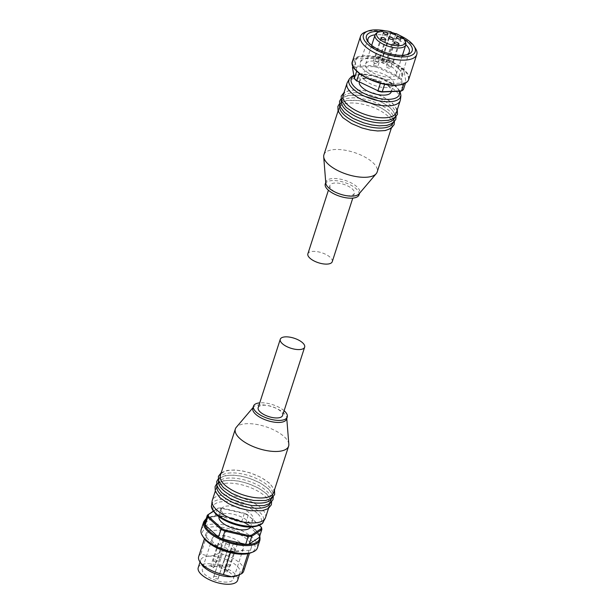 <?xml version="1.0" encoding="UTF-8"?>
<svg xmlns="http://www.w3.org/2000/svg" width="615" height="615" viewBox="0 0 615 615"><rect width="100%" height="100%" fill="white"/><g stroke="black" fill="none" stroke-linecap="round" stroke-linejoin="round"><path stroke-width="0.46" stroke-dasharray="3.08 2.31" d="M246.261 522.366A16.551 6.803 17.9 0 0 252.996 519.237A16.551 6.803 17.9 0 0 245.546 510.296A16.551 6.803 17.9 0 0 228.234 505.937A16.551 6.803 17.9 0 0 221.5 509.066A16.551 6.803 17.9 0 0 228.949 518.007A16.551 6.803 17.9 0 0 246.261 522.366M219.002 516.823A16.551 6.803 -162.1 0 1 219.071 516.585A16.551 6.803 -162.1 0 1 225.805 513.463A16.551 6.803 -162.1 0 1 243.117 517.822A16.551 6.803 -162.1 0 1 250.566 526.763A16.551 6.803 -162.1 0 1 250.482 526.994M234.192 549.426A1.968 0.807 17.9 0 0 234.992 549.049A1.968 0.807 17.9 0 0 234.107 547.988A1.968 0.807 17.9 0 0 232.047 547.465A1.968 0.807 17.9 0 0 231.24 547.842A1.968 0.807 17.9 0 0 232.132 548.903A1.968 0.807 17.9 0 0 234.192 549.426M236.614 544.19A1.968 0.807 17.9 0 0 237.413 543.821A1.968 0.807 17.9 0 0 236.529 542.753A1.968 0.807 17.9 0 0 234.469 542.238A1.968 0.807 17.9 0 0 233.662 542.607A1.968 0.807 17.9 0 0 234.553 543.675A1.968 0.807 17.9 0 0 236.614 544.19M228.826 544.536A1.968 0.807 17.9 0 0 229.626 544.16A1.968 0.807 17.9 0 0 228.742 543.099A1.968 0.807 17.9 0 0 226.681 542.576A1.968 0.807 17.9 0 0 225.874 542.953A1.968 0.807 17.9 0 0 226.766 544.014A1.968 0.807 17.9 0 0 228.826 544.536M221.039 544.875A1.968 0.807 17.9 0 0 221.838 544.498A1.968 0.807 17.9 0 0 220.954 543.437A1.968 0.807 17.9 0 0 218.886 542.914A1.968 0.807 17.9 0 0 218.087 543.291A1.968 0.807 17.9 0 0 218.971 544.352A1.968 0.807 17.9 0 0 221.039 544.875M223.46 539.639A1.968 0.807 17.9 0 0 224.26 539.27A1.968 0.807 17.9 0 0 223.376 538.21A1.968 0.807 17.9 0 0 221.308 537.687A1.968 0.807 17.9 0 0 220.508 538.056A1.968 0.807 17.9 0 0 221.4 539.124A1.968 0.807 17.9 0 0 223.46 539.639M219.793 507.982A27.59 11.339 17.9 0 0 218.248 508.09L217.418 508.397A28.375 11.662 -162.1 0 1 219.14 508.274A28.375 11.662 -162.1 0 1 220.962 508.244L221.415 507.952A27.59 11.339 17.9 0 0 219.793 507.982M201.167 529.684A29.558 12.146 -162.1 0 1 213.197 524.103A29.558 12.146 -162.1 0 1 244.124 531.883A29.558 12.146 -162.1 0 1 257.424 547.85M230.456 552.716L230.963 551.14A23.647 9.717 -162.1 0 1 206.24 533.213A23.647 9.717 -162.1 0 1 208.424 530.607L200.859 554.023L209.085 556.191A20.687 8.502 -162.1 0 1 230.733 561.641A20.687 8.502 -162.1 0 1 240.042 572.819A20.687 8.502 -162.1 0 1 236.744 575.786M198.238 567.622A20.687 8.502 -162.1 0 1 206.655 563.717A20.687 8.502 -162.1 0 1 228.303 569.167A20.687 8.502 -162.1 0 1 237.613 580.345M203.742 537.779A27.59 11.339 -162.1 0 1 213.72 526.786A27.59 11.339 -162.1 0 1 247.438 537.041A27.59 11.339 -162.1 0 1 250.605 552.908M217.895 579.115L227.55 549.579A2.368 0.969 17.9 0 0 227.573 549.533A2.368 0.969 17.9 0 0 225.674 547.896A2.368 0.969 17.9 0 0 223.084 548.034L213.428 577.577A16.359 6.727 17.9 0 0 217.895 579.115L218.279 578.292A2.368 0.969 17.9 0 0 218.294 578.246A2.368 0.969 17.9 0 0 216.395 576.616A2.368 0.969 17.9 0 0 213.812 576.747L213.428 577.577M222.707 548.857A16.359 6.727 -162.1 0 1 212.19 538.525A16.359 6.727 -162.1 0 1 218.84 535.434A16.359 6.727 -162.1 0 1 235.952 539.747A16.359 6.727 -162.1 0 1 243.317 548.58A16.359 6.727 -162.1 0 1 236.66 551.67A16.359 6.727 -162.1 0 1 227.173 550.402M226.835 582.098A16.359 6.727 -162.1 0 1 209.723 577.793A16.359 6.727 -162.1 0 1 202.358 568.952A16.359 6.727 -162.1 0 1 209.015 565.862A16.359 6.727 -162.1 0 1 226.128 570.174A16.359 6.727 -162.1 0 1 233.485 579.007A16.359 6.727 -162.1 0 1 226.835 582.098M258.185 407.653A12.807 5.266 -162.1 0 1 267.502 405.5A12.807 5.266 -162.1 0 1 280.502 411.151A12.807 5.266 -162.1 0 1 282.562 415.525M265.534 517.622A27.983 11.501 17.9 0 0 252.934 502.509A27.983 11.501 17.9 0 0 223.66 495.137A27.983 11.501 17.9 0 0 212.275 500.426M230.84 472.92A27.983 11.501 17.9 0 0 219.455 478.201A27.983 11.501 17.9 0 0 223.96 487.764A27.983 11.501 17.9 0 0 261.321 500.687A27.983 11.501 17.9 0 0 272.706 495.406A27.983 11.501 17.9 0 0 268.202 485.842A27.983 11.501 17.9 0 0 230.84 472.92M273.59 492.669A27.983 11.501 17.9 0 0 269.086 483.106A27.983 11.501 17.9 0 0 231.724 470.183A27.983 11.501 17.9 0 0 220.339 475.464M229.187 478.047A27.983 11.501 17.9 0 0 217.795 483.329A27.983 11.501 17.9 0 0 222.307 492.892A27.983 11.501 17.9 0 0 259.668 505.814A27.983 11.501 17.9 0 0 271.054 500.533A27.983 11.501 17.9 0 0 266.541 490.97A27.983 11.501 17.9 0 0 229.187 478.047M271.784 498.204A27.983 11.501 17.9 0 0 271.938 497.796A27.983 11.501 17.9 0 0 267.425 488.233A27.983 11.501 17.9 0 0 230.071 475.31A27.983 11.501 17.9 0 0 218.679 480.599A27.983 11.501 17.9 0 0 218.563 481.015M227.527 483.175A27.983 11.501 17.9 0 0 216.142 488.456A27.983 11.501 17.9 0 0 220.647 498.027A27.983 11.501 17.9 0 0 258.008 510.942A27.983 11.501 17.9 0 0 269.393 505.661A27.983 11.501 17.9 0 0 264.888 496.097A27.983 11.501 17.9 0 0 227.527 483.175M270.123 503.331A27.983 11.501 17.9 0 0 270.277 502.924A27.983 11.501 17.9 0 0 265.772 493.361A27.983 11.501 17.9 0 0 228.411 480.438A27.983 11.501 17.9 0 0 217.026 485.727A27.983 11.501 17.9 0 0 216.911 486.142M288.827 444.215A27.983 11.501 17.9 0 0 274.044 430.046A27.983 11.501 17.9 0 0 246.746 423.689A27.983 11.501 17.9 0 0 236.321 427.264M286.59 419.092A17.735 7.288 17.9 0 0 286.728 417.854A17.735 7.288 17.9 0 0 277.357 408.867A17.735 7.288 17.9 0 0 260.053 404.839A17.735 7.288 17.9 0 0 253.449 407.107A17.735 7.288 17.9 0 0 252.834 408.191M284.115 410.728A17.735 7.288 17.9 0 0 260.714 402.787A17.735 7.288 17.9 0 0 259.738 402.856M201.597 564.432A20.687 8.502 -162.1 0 1 200.667 560.104A20.687 8.502 -162.1 0 1 209.085 556.191C211.891 556.083 215.181 555.099 218.963 553.231A23.647 9.717 -162.1 0 1 243.686 571.166M198.676 556.629A23.647 9.717 -162.1 0 1 200.859 554.023M208.424 530.607L226.528 529.815A23.647 9.717 -162.1 0 1 251.243 547.742A23.647 9.717 -162.1 0 1 249.06 550.348L230.963 551.14M249.06 550.348L247.991 553.669M218.963 553.231L226.528 529.815M204.818 523.042L214.881 516.262A28.375 11.662 -162.1 0 1 218.417 516.108L241.78 521.435A28.375 11.662 -162.1 0 1 245.662 523.28L258.953 535.396A28.375 11.662 -162.1 0 1 259.299 537.395M247.899 514.855A27.59 11.339 17.9 0 0 244.424 513.202L244.316 513.571A28.375 11.662 -162.1 0 1 248.199 515.416L259.384 525.318M245.662 523.28L248.199 515.416L261.49 527.532L258.953 535.396M218.417 516.108L220.962 508.244L244.316 513.571L241.78 521.435M213.313 511.165L217.418 508.397L214.881 516.262M213.428 511.342L218.248 508.09M221.415 507.952L244.424 513.202M359.214 82.256A16.751 6.888 -162.1 0 1 359.337 81.657A16.751 6.888 -162.1 0 1 371.522 78.843A16.751 6.888 -162.1 0 1 388.519 86.231A16.751 6.888 -162.1 0 1 391.217 91.95M364.464 79.858A16.751 6.888 17.9 0 0 381.461 87.245A16.751 6.888 17.9 0 0 393.646 84.432A16.751 6.888 17.9 0 0 390.948 78.705A16.751 6.888 17.9 0 0 373.951 71.317A16.751 6.888 17.9 0 0 361.766 74.138A16.751 6.888 17.9 0 0 364.464 79.858M389.149 61.931A2.368 0.969 17.9 0 0 391.547 62.976A2.368 0.969 17.9 0 0 393.269 62.576A2.368 0.969 17.9 0 0 392.885 61.769A2.368 0.969 17.9 0 0 390.487 60.724A2.368 0.969 17.9 0 0 388.765 61.123A2.368 0.969 17.9 0 0 389.149 61.931M386.727 67.158A2.368 0.969 17.9 0 0 389.126 68.204A2.368 0.969 17.9 0 0 390.848 67.804A2.368 0.969 17.9 0 0 390.464 66.997A2.368 0.969 17.9 0 0 388.065 65.951A2.368 0.969 17.9 0 0 386.343 66.351A2.368 0.969 17.9 0 0 386.727 67.158M381.362 62.269A2.368 0.969 17.9 0 0 383.76 63.314A2.368 0.969 17.9 0 0 385.474 62.915A2.368 0.969 17.9 0 0 385.098 62.107A2.368 0.969 17.9 0 0 382.699 61.062A2.368 0.969 17.9 0 0 380.977 61.462A2.368 0.969 17.9 0 0 381.362 62.269M373.574 62.607A2.368 0.969 17.9 0 0 375.973 63.653A2.368 0.969 17.9 0 0 377.687 63.253A2.368 0.969 17.9 0 0 377.31 62.446A2.368 0.969 17.9 0 0 374.912 61.408A2.368 0.969 17.9 0 0 373.19 61.8A2.368 0.969 17.9 0 0 373.574 62.607M375.996 57.38A2.368 0.969 17.9 0 0 378.394 58.425A2.368 0.969 17.9 0 0 380.108 58.025A2.368 0.969 17.9 0 0 379.732 57.218A2.368 0.969 17.9 0 0 377.333 56.173A2.368 0.969 17.9 0 0 375.611 56.572A2.368 0.969 17.9 0 0 375.996 57.38M405.785 43.119A16.159 6.642 17.9 0 0 403.179 39.414A16.159 6.642 17.9 0 0 395.599 34.817L395.945 33.541M368.247 69.587A16.159 6.642 17.9 0 0 384.644 76.714A16.159 6.642 17.9 0 0 396.398 73.992A16.159 6.642 17.9 0 0 393.792 68.473A16.159 6.642 17.9 0 0 377.395 61.346A16.159 6.642 17.9 0 0 365.641 64.06A16.159 6.642 17.9 0 0 368.247 69.587M399.512 78.336A27.59 11.339 -162.1 0 1 400.55 79.327L401.51 78.735A28.375 11.662 17.9 0 0 400.357 77.621A28.375 11.662 17.9 0 0 399.066 76.514L398.366 77.344A27.59 11.339 -162.1 0 1 399.512 78.336M356.885 70.602A28.375 11.662 17.9 0 0 358.038 71.717A28.375 11.662 17.9 0 0 359.329 72.824L380.485 82.894A28.375 11.662 17.9 0 0 384.775 83.871L404.07 83.025A28.375 11.662 17.9 0 0 405.915 81.787L404.047 70.871A28.375 11.662 17.9 0 0 401.61 68.649L380.447 58.579A28.375 11.662 17.9 0 0 376.165 57.602L356.869 58.44A28.375 11.662 17.9 0 0 355.024 59.686L356.7 71.171M415.425 48.331A29.558 12.146 17.9 0 0 412.004 44.418A29.558 12.146 17.9 0 0 365.218 32.118M399.696 35.447A27.191 11.178 17.9 0 0 395.814 33.825M391.017 32.218A27.191 11.178 17.9 0 0 385.513 30.865M404.532 39.668A24.039 9.878 17.9 0 0 379.124 31.465M405.831 44.749A21.679 8.91 17.9 0 0 405.769 44.687A21.679 8.91 17.9 0 0 375.096 34.817M368.377 42.212A21.679 8.91 17.9 0 0 368.992 43.311A21.679 8.91 17.9 0 0 371.506 46.187A21.679 8.91 17.9 0 0 405.815 55.204A21.679 8.91 17.9 0 0 406.953 54.674M398.151 68.28A21.679 8.91 17.9 0 0 376.165 58.717A21.679 8.91 17.9 0 0 360.39 62.361A21.679 8.91 17.9 0 0 363.888 69.772A21.679 8.91 17.9 0 0 385.874 79.335A21.679 8.91 17.9 0 0 401.649 75.691A21.679 8.91 17.9 0 0 398.151 68.28M332.023 189.812A12.807 5.266 17.9 0 0 345.023 195.462A12.807 5.266 17.9 0 0 354.34 193.302A12.807 5.266 17.9 0 0 352.272 188.928A12.807 5.266 17.9 0 0 339.28 183.278A12.807 5.266 17.9 0 0 329.963 185.43A12.807 5.266 17.9 0 0 332.023 189.812M332.254 261.683A12.807 5.266 17.9 0 0 330.194 257.301A12.807 5.266 17.9 0 0 317.194 251.65A12.807 5.266 17.9 0 0 307.877 253.811M347.36 82.487A27.983 11.501 -162.1 0 1 358.384 78.043A27.983 11.501 -162.1 0 1 386.735 84.932A27.983 11.501 -162.1 0 1 400.442 99.638M339.703 105.972A27.983 11.501 -162.1 0 1 339.818 105.557A27.983 11.501 -162.1 0 1 351.203 100.268A27.983 11.501 -162.1 0 1 388.565 113.191A27.983 11.501 -162.1 0 1 393.07 122.754A27.983 11.501 -162.1 0 1 392.916 123.161M350.319 103.005A27.983 11.501 -162.1 0 1 387.681 115.928A27.983 11.501 -162.1 0 1 392.186 125.491A27.983 11.501 -162.1 0 1 380.8 130.78A27.983 11.501 -162.1 0 1 343.439 117.857A27.983 11.501 -162.1 0 1 338.934 108.286A27.983 11.501 -162.1 0 1 350.319 103.005M341.356 100.845A27.983 11.501 -162.1 0 1 341.471 100.429A27.983 11.501 -162.1 0 1 352.856 95.141A27.983 11.501 -162.1 0 1 390.218 108.063A27.983 11.501 -162.1 0 1 394.73 117.626A27.983 11.501 -162.1 0 1 394.576 118.034M351.98 97.877A27.983 11.501 -162.1 0 1 389.333 110.8A27.983 11.501 -162.1 0 1 393.846 120.363A27.983 11.501 -162.1 0 1 382.453 125.645A27.983 11.501 -162.1 0 1 345.1 112.73A27.983 11.501 -162.1 0 1 340.587 103.159A27.983 11.501 -162.1 0 1 351.98 97.877M343.132 95.302A27.983 11.501 -162.1 0 1 354.517 90.013A27.983 11.501 -162.1 0 1 391.878 102.936A27.983 11.501 -162.1 0 1 396.383 112.499M353.633 92.75A27.983 11.501 -162.1 0 1 390.994 105.672A27.983 11.501 -162.1 0 1 395.499 115.236A27.983 11.501 -162.1 0 1 384.114 120.517A27.983 11.501 -162.1 0 1 346.752 107.594A27.983 11.501 -162.1 0 1 342.248 98.031A27.983 11.501 -162.1 0 1 353.633 92.75M323.913 154.788A27.983 11.501 -162.1 0 1 335.306 149.499A27.983 11.501 -162.1 0 1 364.58 156.871A27.983 11.501 -162.1 0 1 377.172 171.985M325.796 183.109A17.735 7.288 -162.1 0 1 325.935 181.863A17.735 7.288 -162.1 0 1 333.153 178.519A17.735 7.288 -162.1 0 1 351.711 183.185A17.735 7.288 -162.1 0 1 359.69 192.772A17.735 7.288 -162.1 0 1 359.075 193.856M325.274 183.916A17.735 7.288 -162.1 0 1 332.492 180.564A17.735 7.288 -162.1 0 1 351.042 185.238A17.735 7.288 -162.1 0 1 359.029 194.817M359.329 72.824L359.175 73.3M405.915 81.787L405.477 83.125M403.778 83.924L404.07 83.025M401.61 68.649L399.066 76.514L377.91 66.443A28.375 11.662 17.9 0 0 373.62 65.467L373.689 66.551A27.59 11.339 -162.1 0 1 377.518 67.419L380.447 58.579M376.165 57.602L373.62 65.467L354.325 66.305A28.375 11.662 17.9 0 0 352.48 67.55L354.87 79.235M355.024 59.686L352.933 66.159M373.689 66.551L354.678 67.373L354.325 66.305L356.869 58.44M400.734 91.189A27.59 11.339 -162.1 0 0 402.387 90.082L403.371 89.644L401.51 78.735L404.047 70.871M402.387 90.082L400.55 79.327M398.366 77.344L377.518 67.419M353.025 68.488A27.59 11.339 -162.1 0 1 354.678 67.373M391.109 31.865L390.763 33.141A16.159 6.642 17.9 0 0 376.088 33.525M390.763 33.141L382.261 59.471A16.159 6.642 -162.1 0 1 387.096 61.139L395.599 34.817M382.261 59.471L381.915 60.209A2.56 1.053 17.9 0 0 381.9 60.255A2.56 1.053 17.9 0 0 383.952 62.023A2.56 1.053 17.9 0 0 386.75 61.877L387.096 61.139M224.921 569.521A1.968 0.807 -162.1 0 1 227.55 570.428A1.968 0.807 -162.1 0 1 227.873 571.104A1.968 0.807 -162.1 0 1 227.066 571.473A1.968 0.807 -162.1 0 1 224.437 570.566A1.968 0.807 -162.1 0 1 224.121 569.89A1.968 0.807 -162.1 0 1 224.921 569.521M227.342 564.286A1.968 0.807 -162.1 0 1 229.972 565.2A1.968 0.807 -162.1 0 1 230.294 565.869A1.968 0.807 -162.1 0 1 229.487 566.246A1.968 0.807 -162.1 0 1 226.858 565.331A1.968 0.807 -162.1 0 1 226.543 564.662A1.968 0.807 -162.1 0 1 227.342 564.286M219.555 564.632A1.968 0.807 -162.1 0 1 222.184 565.539A1.968 0.807 -162.1 0 1 222.507 566.215A1.968 0.807 -162.1 0 1 221.7 566.584A1.968 0.807 -162.1 0 1 219.071 565.677A1.968 0.807 -162.1 0 1 218.756 565.001A1.968 0.807 -162.1 0 1 219.555 564.632M213.912 566.922A1.968 0.807 -162.1 0 1 211.852 566.407A1.968 0.807 -162.1 0 1 210.968 565.339A1.968 0.807 -162.1 0 1 211.768 564.97A1.968 0.807 -162.1 0 1 213.828 565.485A1.968 0.807 -162.1 0 1 214.712 566.553A1.968 0.807 -162.1 0 1 213.912 566.922M216.334 561.695A1.968 0.807 -162.1 0 1 214.274 561.172A1.968 0.807 -162.1 0 1 213.39 560.111A1.968 0.807 -162.1 0 1 214.189 559.735A1.968 0.807 -162.1 0 1 216.249 560.257A1.968 0.807 -162.1 0 1 217.141 561.318A1.968 0.807 -162.1 0 1 216.334 561.695M259.584 536.495A28.767 11.823 17.9 0 0 254.802 529.231A28.767 11.823 17.9 0 0 228.488 517.061A28.767 11.823 17.9 0 0 206.056 519.206M203.711 521.82A29.558 12.146 -162.1 0 1 215.734 516.239A29.558 12.146 -162.1 0 1 255.202 529.884A29.558 12.146 -162.1 0 1 259.961 539.993M257.231 513.279A25.284 10.393 17.9 0 0 223.476 501.602A25.284 10.393 17.9 0 0 217.256 515.024A25.284 10.393 17.9 0 0 251.02 526.701A25.284 10.393 17.9 0 0 257.231 513.279M211.606 505.246A27.229 11.193 -162.1 0 1 222.876 499.226A27.229 11.193 -162.1 0 1 259.223 511.803A27.229 11.193 -162.1 0 1 263.258 521.927M223.084 548.034L213.812 576.747M227.55 549.579L218.279 578.292M353.917 67.688A29.166 11.985 -162.1 0 1 364.58 56.265A29.166 11.985 -162.1 0 1 403.517 69.733A29.166 11.985 -162.1 0 1 396.352 85.208M408.706 79.481A29.558 12.146 17.9 0 0 403.94 69.38A29.558 12.146 17.9 0 0 364.48 55.727A29.558 12.146 17.9 0 0 352.449 61.308M353.933 76.022A25.284 10.393 -162.1 0 1 395.268 85.931A25.284 10.393 -162.1 0 1 399.189 91.258M400.918 95.709A27.229 11.193 17.9 0 0 396.344 87.276A27.229 11.193 17.9 0 0 359.99 74.707A27.229 11.193 17.9 0 0 349.266 79.028M395.806 33.84L386.75 61.877M390.94 32.272L381.915 60.209M252.996 519.237L250.566 526.763M234.992 549.049L227.873 571.104C226.389 572.603 225.321 572.842 224.644 571.812L224.121 569.89L231.24 547.842M237.413 543.821L230.294 565.869C228.811 567.376 227.742 567.607 227.066 566.584L226.543 564.662L233.662 542.607M229.626 544.16L222.507 566.215C221.023 567.714 219.955 567.952 219.278 566.922L218.756 565.001L225.874 542.953M218.087 543.291L210.968 565.339C210.976 567.184 211.668 568.006 213.028 567.814L214.712 566.553L221.838 544.498M220.508 538.056L213.39 560.111C213.397 561.956 214.089 562.779 215.45 562.587L217.141 561.318L224.26 539.27M259.814 535.788L255.11 529.331L243.924 522.143L229.533 517.215L215.796 515.854L206.286 518.499M240.042 572.819L239.427 574.725M212.19 538.525L202.358 568.952M221.239 472.689L227.289 470.398L234.845 469.983L242.279 470.882L250.459 472.966L261.021 477.386L269.701 483.305L274.49 489.886M218.125 479.093L219.709 477.724L225.628 475.526L233.193 475.118L240.619 476.01L248.798 478.093L259.369 482.514L268.048 488.433L272.783 494.875L273.268 496.905M216.472 484.22L218.056 482.852L223.975 480.653L231.532 480.246L238.966 481.138L247.145 483.221L257.708 487.641L266.387 493.561L271.13 500.003L271.607 502.032M215.242 491.239L216.142 488.456M217.026 485.727L217.795 483.329M218.679 480.599L219.455 478.201M286.728 417.854L286.775 418.507M253.449 407.107L253.026 407.607M271.938 497.796L272.706 495.406M270.277 502.924L271.054 500.533M268.494 508.444L269.393 505.661M243.317 548.58L233.485 579.007M206.24 533.213L204.449 538.771M251.243 547.742L249.452 553.3M200.667 560.104L200.044 562.033M227.573 549.533L218.294 578.246M221.5 509.066L219.071 516.585M391.332 91.604L393.646 84.432M400.995 38.645L393.269 62.576M398.574 43.873L390.848 67.804M393.208 38.983L385.474 62.915M385.421 39.322L377.687 63.253M387.842 34.094L380.108 58.025M396.398 73.992L402.425 55.312M368.992 43.311L367.516 41.028M360.39 62.361L368.008 38.776M354.34 193.302L352.787 198.107M400.034 91.22L396.037 86.185L374.973 75.714L363.142 73.969L353.817 75.345M394.399 121.862L393.908 119.802L389.18 113.391L380.616 107.525L370.076 103.097L358.806 100.491L346.814 100.476L340.879 102.667L339.257 104.05M396.052 116.735L395.56 114.667L390.84 108.263L382.269 102.397L371.737 97.97L360.459 95.363L348.474 95.348L342.532 97.531L340.918 98.923M397.282 109.716L392.493 103.136L383.921 97.27L373.39 92.842L362.12 90.236L350.127 90.213L344.031 92.519M395.499 115.236L394.73 117.626M393.846 120.363L393.07 122.754M392.186 125.491L391.286 128.274M359.69 192.772L359.498 193.356M325.935 181.863L325.75 182.447M338.934 108.286L338.035 111.069M340.587 103.159L339.818 105.557M342.248 98.031L341.471 100.429M329.963 185.43L328.41 190.227M401.649 75.691L409.267 52.098M405.815 55.204L408.352 54.22M365.641 64.06L371.675 45.379M390.956 32.218L381.9 60.255M383.345 32.641L375.611 56.572M380.916 37.869L373.19 61.8M388.711 37.53L380.977 61.462M394.077 42.42L386.343 66.351M396.498 37.192L388.765 61.123M359.337 81.657L361.766 74.138"/><path stroke-width="0.92" d="M250.482 526.994A16.551 6.803 -162.1 0 1 243.832 529.892A16.551 6.803 -162.1 0 1 226.758 525.656A16.551 6.803 -162.1 0 1 219.002 516.823M259.961 539.993L257.424 547.85A29.558 12.146 -162.1 0 1 252.719 552.093A29.558 12.146 -162.1 0 1 245.393 553.438A29.558 12.146 -162.1 0 1 202.504 535.873A29.558 12.146 -162.1 0 1 201.167 529.684L203.711 521.82A29.558 12.146 -162.1 0 0 208.47 531.921A29.558 12.146 -162.1 0 0 247.937 545.574A29.558 12.146 -162.1 0 0 259.961 539.993L259.814 535.788M249.452 553.3L243.686 571.166A23.647 9.717 -162.1 0 1 241.503 573.772L236.744 575.786A20.687 8.502 -162.1 0 1 231.624 576.732L223.399 574.556L230.456 552.716M239.427 574.725L237.613 580.345A20.687 8.502 -162.1 0 1 229.195 584.25A20.687 8.502 -162.1 0 1 207.547 578.8A20.687 8.502 -162.1 0 1 198.238 567.622L200.044 562.033M252.719 552.093L250.605 552.908A27.59 11.339 -162.1 0 1 243.771 554.169A27.59 11.339 -162.1 0 1 203.742 537.779L202.504 535.873M304.648 347.152L282.562 415.525A12.807 5.266 -162.1 0 1 273.245 417.677A12.807 5.266 -162.1 0 1 260.253 412.035A12.807 5.266 -162.1 0 1 258.185 407.653L280.271 339.28A12.807 5.266 -162.1 0 1 289.588 337.12A12.807 5.266 -162.1 0 1 302.588 342.77A12.807 5.266 -162.1 0 1 304.648 347.152A12.807 5.266 -162.1 0 1 295.331 349.305A12.807 5.266 -162.1 0 1 282.331 343.654A12.807 5.266 -162.1 0 1 280.271 339.28M215.242 491.239L212.275 500.426A27.983 11.501 17.9 0 0 212.083 501.325A27.983 11.501 17.9 0 0 225.79 516.023A27.983 11.501 17.9 0 0 254.141 522.911A27.983 11.501 17.9 0 0 265.165 518.468A27.983 11.501 17.9 0 0 265.534 517.622L268.494 508.444M253.026 407.607L236.321 427.264A27.983 11.501 17.9 0 0 235.353 428.97L220.339 475.464A27.983 11.501 17.9 0 0 224.844 485.035A27.983 11.501 17.9 0 0 262.205 497.958A27.983 11.501 17.9 0 0 273.59 492.669L288.612 446.175A27.983 11.501 17.9 0 0 288.827 444.215L286.775 418.507M218.563 481.015A27.983 11.501 17.9 0 0 223.191 490.163A27.983 11.501 17.9 0 0 260.545 503.085A27.983 11.501 17.9 0 0 271.784 498.204M216.911 486.142A27.983 11.501 17.9 0 0 221.531 495.29A27.983 11.501 17.9 0 0 258.892 508.213A27.983 11.501 17.9 0 0 270.123 503.331M235.353 428.97A27.983 11.501 17.9 0 0 247.953 444.084A27.983 11.501 17.9 0 0 277.219 451.456A27.983 11.501 17.9 0 0 288.612 446.175M259.738 402.856A17.735 7.288 17.9 0 0 253.495 406.138L252.834 408.191A17.735 7.288 17.9 0 0 260.814 417.77A17.735 7.288 17.9 0 0 279.371 422.444A17.735 7.288 17.9 0 0 286.59 419.092L287.251 417.039A17.735 7.288 17.9 0 0 284.115 410.728M253.495 406.138A17.735 7.288 17.9 0 0 261.483 415.717A17.735 7.288 17.9 0 0 280.033 420.391A17.735 7.288 17.9 0 0 287.251 417.039M238.336 575.171L231.624 576.732A20.687 8.502 -162.1 0 1 201.597 564.432L199.752 561.58A23.647 9.717 -162.1 0 1 198.676 556.629L204.449 538.771M223.399 574.556A23.647 9.717 -162.1 0 1 199.752 561.58M247.991 553.669L241.503 573.772M261.298 528.577L251.389 535.258L251.773 536.318L261.836 529.53L261.298 528.577A27.59 11.339 17.9 0 0 260.991 526.786L261.49 527.532A28.375 11.662 -162.1 0 1 261.836 529.53L259.299 537.395L249.236 544.183A28.375 11.662 -162.1 0 1 245.693 544.337L222.338 539.009A28.375 11.662 -162.1 0 1 218.456 537.164L205.164 525.049A28.375 11.662 -162.1 0 1 204.818 523.042L207.355 515.186L213.428 511.342M249.236 544.183L251.773 536.318A28.375 11.662 -162.1 0 1 248.237 536.472L248.222 535.396L225.213 530.145L224.875 531.145A28.375 11.662 -162.1 0 1 220.993 529.3L221.738 528.5L208.639 516.562L207.701 517.184A28.375 11.662 -162.1 0 1 207.355 515.186L213.313 511.165M245.693 544.337L248.237 536.472L224.875 531.145L222.338 539.009M218.456 537.164L220.993 529.3L207.701 517.184L205.164 525.049M208.339 514.77A27.59 11.339 17.9 0 0 208.639 516.562M221.738 528.5A27.59 11.339 17.9 0 0 225.213 530.145M259.384 525.318L260.991 526.786M248.222 535.396A27.59 11.339 17.9 0 0 251.389 535.258M391.332 91.604L391.217 91.95A16.751 6.888 -162.1 0 1 379.032 94.772A16.751 6.888 -162.1 0 1 362.035 87.384A16.751 6.888 -162.1 0 1 359.214 82.256M400.619 37.838A2.368 0.969 -162.1 0 1 400.995 38.645A2.368 0.969 -162.1 0 1 399.273 39.045A2.368 0.969 -162.1 0 1 396.875 37.999A2.368 0.969 -162.1 0 1 396.498 37.192A2.368 0.969 -162.1 0 1 398.213 36.792A2.368 0.969 -162.1 0 1 400.619 37.838M398.189 43.065A2.368 0.969 -162.1 0 1 398.574 43.873A2.368 0.969 -162.1 0 1 396.852 44.272A2.368 0.969 -162.1 0 1 394.453 43.227A2.368 0.969 -162.1 0 1 394.077 42.42A2.368 0.969 -162.1 0 1 395.791 42.02A2.368 0.969 -162.1 0 1 398.189 43.065M392.824 38.176A2.368 0.969 -162.1 0 1 393.208 38.983A2.368 0.969 -162.1 0 1 391.486 39.383A2.368 0.969 -162.1 0 1 389.087 38.338A2.368 0.969 -162.1 0 1 388.711 37.53A2.368 0.969 -162.1 0 1 390.425 37.131A2.368 0.969 -162.1 0 1 392.824 38.176M385.036 38.514A2.368 0.969 -162.1 0 1 385.421 39.322A2.368 0.969 -162.1 0 1 383.699 39.721A2.368 0.969 -162.1 0 1 381.3 38.676A2.368 0.969 -162.1 0 1 380.916 37.869A2.368 0.969 -162.1 0 1 382.638 37.477A2.368 0.969 -162.1 0 1 385.036 38.514M387.458 33.287A2.368 0.969 -162.1 0 1 387.842 34.094A2.368 0.969 -162.1 0 1 386.12 34.494A2.368 0.969 -162.1 0 1 383.722 33.448A2.368 0.969 -162.1 0 1 383.345 32.641A2.368 0.969 -162.1 0 1 385.059 32.241A2.368 0.969 -162.1 0 1 387.458 33.287M402.833 37.738A15.021 6.173 17.9 0 0 395.945 33.541L395.806 33.84A2.56 1.053 -162.1 0 1 393.008 33.986A2.56 1.053 -162.1 0 1 390.956 32.218A2.56 1.053 -162.1 0 1 390.971 32.172L391.109 31.865A15.021 6.173 17.9 0 0 377.648 32.272A15.021 6.173 17.9 0 0 379.086 38.776A15.021 6.173 17.9 0 0 396.137 45.625A15.021 6.173 17.9 0 0 405.254 41.19A15.021 6.173 17.9 0 0 402.833 37.738M377.648 32.272L376.088 33.525A16.159 6.642 17.9 0 0 375.027 35.001A16.159 6.642 17.9 0 0 377.633 40.521A16.159 6.642 17.9 0 0 394.03 47.647A16.159 6.642 17.9 0 0 405.785 44.933A16.159 6.642 17.9 0 0 405.785 43.119L405.254 41.19M357.046 81.226A27.59 11.339 -162.1 0 1 354.87 79.235L354.348 78.466A28.375 11.662 17.9 0 0 355.501 79.581A28.375 11.662 17.9 0 0 356.785 80.688L377.948 90.759A28.375 11.662 17.9 0 0 382.23 91.735L381.723 92.019A27.59 11.339 -162.1 0 1 377.894 91.143M352.933 66.159L352.48 67.55L354.348 78.466L356.7 71.171M385.513 30.865A27.191 11.178 17.9 0 0 367.755 31.127L365.218 32.118A29.558 12.146 17.9 0 0 360.513 36.354A29.558 12.146 17.9 0 0 365.272 46.456A29.558 12.146 17.9 0 0 395.26 59.494A29.558 12.146 17.9 0 0 416.762 54.52A29.558 12.146 17.9 0 0 415.425 48.331L413.949 46.048A27.191 11.178 17.9 0 0 410.797 42.45A27.191 11.178 17.9 0 0 399.696 35.447M395.814 33.825A27.191 11.178 17.9 0 0 391.017 32.218M367.755 31.127A27.191 11.178 17.9 0 0 367.808 44.326A27.191 11.178 17.9 0 0 401.111 56.888A27.191 11.178 17.9 0 0 413.949 46.048M379.124 31.465A24.039 9.878 17.9 0 0 367.516 41.028A24.039 9.878 17.9 0 0 370.299 44.211A24.039 9.878 17.9 0 0 408.352 54.22A24.039 9.878 17.9 0 0 408.306 42.558A24.039 9.878 17.9 0 0 404.532 39.668M375.096 34.817A21.679 8.91 17.9 0 0 368.008 38.776A21.679 8.91 17.9 0 0 368.377 42.212M328.41 190.227L307.877 253.811A12.807 5.266 17.9 0 0 309.937 258.185A12.807 5.266 17.9 0 0 322.937 263.835A12.807 5.266 17.9 0 0 332.254 261.683L352.787 198.107M400.442 99.638A27.983 11.501 -162.1 0 1 400.25 100.529A27.983 11.501 -162.1 0 1 388.865 105.818A27.983 11.501 -162.1 0 1 359.591 98.446A27.983 11.501 -162.1 0 1 346.991 83.333A27.983 11.501 -162.1 0 1 347.36 82.487L349.266 79.028A27.229 11.193 17.9 0 0 353.302 89.152A27.229 11.193 17.9 0 0 389.649 101.729A27.229 11.193 17.9 0 0 400.918 95.709L400.442 99.638M392.916 123.161A27.983 11.501 -162.1 0 1 381.684 128.043A27.983 11.501 -162.1 0 1 344.323 115.12A27.983 11.501 -162.1 0 1 339.703 105.972M394.576 118.034A27.983 11.501 -162.1 0 1 383.337 122.915A27.983 11.501 -162.1 0 1 345.984 109.993A27.983 11.501 -162.1 0 1 341.356 100.845M400.25 100.529L396.383 112.499A27.983 11.501 -162.1 0 1 384.998 117.788A27.983 11.501 -162.1 0 1 347.636 104.865A27.983 11.501 -162.1 0 1 343.132 95.302L346.991 83.333M391.286 128.274L377.172 171.985A27.983 11.501 -162.1 0 1 376.203 173.699A27.983 11.501 -162.1 0 1 365.779 177.274A27.983 11.501 -162.1 0 1 338.481 170.909A27.983 11.501 -162.1 0 1 323.698 156.74A27.983 11.501 -162.1 0 1 323.913 154.788L338.035 111.069M376.203 173.699L359.075 193.856A17.735 7.288 -162.1 0 1 352.472 196.116A17.735 7.288 -162.1 0 1 335.167 192.088A17.735 7.288 -162.1 0 1 325.796 183.109L323.698 156.74M359.498 193.356L359.029 194.817A17.735 7.288 -162.1 0 1 351.811 198.168A17.735 7.288 -162.1 0 1 333.253 193.494A17.735 7.288 -162.1 0 1 325.274 183.916L325.75 182.447M406.953 54.674A21.679 8.91 17.9 0 0 409.267 52.098A21.679 8.91 17.9 0 0 405.831 44.749M359.175 73.3L356.785 80.688L377.948 90.759L380.378 83.24M384.659 84.224L382.23 91.735L401.526 90.889A28.375 11.662 17.9 0 0 403.371 89.644L405.477 83.125M381.723 92.019L400.734 91.189L401.526 90.889L403.778 83.924M391.109 31.865L390.763 33.141M206.056 519.206A28.767 11.823 17.9 0 0 209.315 531.214A28.767 11.823 17.9 0 0 241.311 544.267A28.767 11.823 17.9 0 0 259.584 536.495M211.606 505.246C210.73 507.091 212.352 510.266 216.488 514.77C222.776 520.175 231.032 523.942 241.241 526.079C253.172 528.885 262.913 524.918 263.258 521.927A27.229 11.193 -162.1 0 1 252.534 526.255A27.229 11.193 -162.1 0 1 216.18 513.679A27.229 11.193 -162.1 0 1 211.606 505.246L212.083 501.325M396.675 85.062A29.558 12.146 17.9 0 0 408.706 79.481C407.43 82.956 403.355 84.878 396.475 85.262C377.625 86.723 347.959 70.71 352.449 61.308A29.558 12.146 17.9 0 0 357.215 71.409A29.558 12.146 17.9 0 0 396.675 85.062M399.189 91.258A25.284 10.393 -162.1 0 1 384.452 99.246A25.284 10.393 -162.1 0 1 355.293 87.676A25.284 10.393 -162.1 0 1 353.933 76.022M396.352 85.208A29.166 11.985 -162.1 0 1 353.917 67.688M274.49 489.886L274.651 494.529L271.646 498.296L265.711 500.487L253.718 500.472L242.448 497.866L231.917 493.43L223.345 487.564L218.617 481.161L218.394 476.356L221.239 472.689M273.268 496.905L272.991 499.657L269.993 503.424L264.05 505.615L252.065 505.599L240.788 502.993L230.256 498.557L221.684 492.692L216.964 486.288L216.741 481.484L218.125 479.093M271.607 502.032L271.338 504.784L268.34 508.551L262.397 510.742L250.405 510.727L239.135 508.121L228.603 503.685L220.032 497.819L215.304 491.416L215.081 486.611L216.472 484.22M263.258 521.927L265.165 518.468M206.286 518.499L203.711 521.82M402.425 55.312L405.785 44.933M408.706 79.481L416.762 54.52M353.817 75.345L351.665 76.475L349.266 79.028M339.257 104.05L337.873 106.433L338.089 111.215L342.824 117.65L351.503 123.577L362.066 127.997L370.245 130.08L377.679 130.972L385.236 130.565L391.155 128.358L394.13 124.607L394.399 121.862M340.918 98.923L339.534 101.298L339.741 106.088L344.477 112.522L353.156 118.449L363.726 122.869L371.906 124.953L379.332 125.844L386.897 125.437L392.816 123.231L395.783 119.479L396.052 116.735M344.031 92.519L341.187 96.171L341.394 100.96L346.137 107.394L354.817 113.321L365.379 117.742L373.559 119.825L380.993 120.717L388.549 120.309L394.469 118.103L397.444 114.352L397.282 109.716M400.034 91.22L400.918 95.709M352.449 61.308L360.513 36.354M371.675 45.379L375.027 35.001"/></g></svg>
